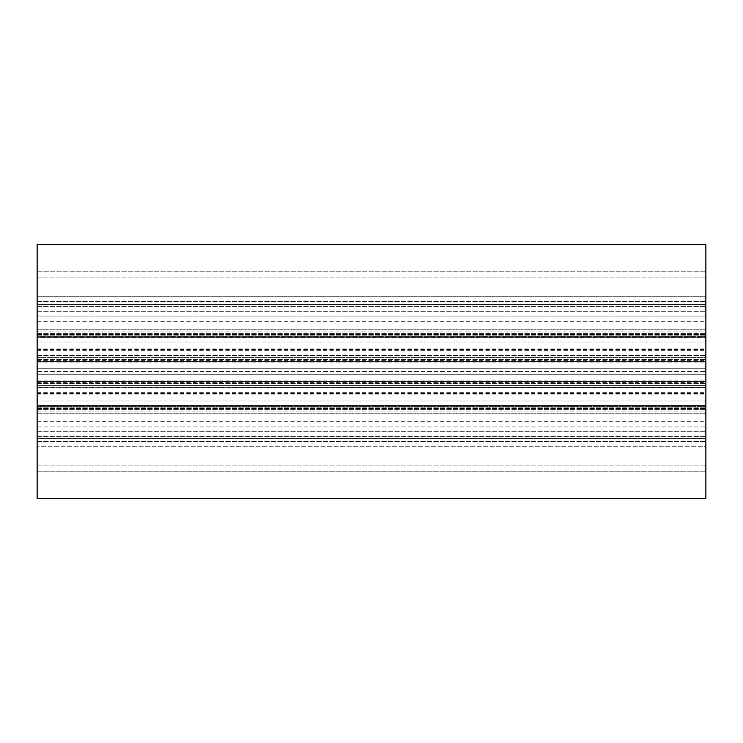 <?xml version="1.0" encoding="UTF-8"?>
<svg xmlns="http://www.w3.org/2000/svg" width="743" height="743" viewBox="0 0 743 743"><rect width="100%" height="100%" fill="white"/><g stroke="black" fill="none" stroke-linecap="round" stroke-linejoin="round"><path stroke-width="0.56" stroke-dasharray="3.71 2.79" d="M37.15 385.561L37.15 387.623L37.15 385.561L705.85 385.561L705.85 383.76L705.85 387.623L705.85 385.561L37.15 385.561M37.15 387.159L37.15 355.841L37.15 387.159L705.85 387.623L705.85 355.841L705.85 387.159L37.15 387.159M37.15 357.439L37.15 355.377L37.15 359.24L37.15 357.439L705.85 357.439L705.85 355.377L705.85 359.24L705.85 357.439L37.15 357.439M37.15 361.469L705.85 361.469L705.85 359.24L705.85 361.469L705.85 359.463L705.85 361.469L37.15 361.469L37.15 359.24L37.15 361.469L705.85 361.469L37.15 361.469L37.15 359.463L37.15 361.469M37.15 335.799L37.15 359.463L37.15 329.112L705.85 329.112L705.85 359.463L705.85 329.112L705.85 331.118L705.85 329.112L37.15 329.112L37.15 335.799L705.85 335.799L37.15 335.799M37.15 331.118L37.15 329.112L705.85 329.112L37.15 329.112L37.15 333.412L37.15 331.118L705.85 331.118L705.85 333.412L705.85 331.118L37.15 331.118M705.85 336.57L705.85 333.412L705.85 337.257L705.85 336.57L37.15 336.57L37.15 333.412L37.15 337.257L37.15 336.57L705.85 336.57M37.15 342.04L37.15 350.325L37.15 342.04L705.85 342.04L705.85 337.257L705.85 350.325L705.85 342.04L37.15 342.04M37.15 381.531L705.85 381.531L705.85 383.76L705.85 381.531L705.85 383.537L705.85 381.531L37.15 381.531L37.15 383.76L37.15 381.531L705.85 381.531L37.15 381.531L37.15 383.537L37.15 381.531M37.15 407.201L37.15 383.537L37.15 413.888L705.85 413.888L705.85 383.537L705.85 413.888L705.85 411.882L705.85 413.888L37.15 413.888L37.15 407.201L705.85 407.201L37.15 407.201M37.15 411.882L37.15 413.888L705.85 413.888L37.15 413.888L37.15 409.588L37.15 411.882L705.85 411.882L705.85 409.588L705.85 411.882L37.15 411.882M705.85 406.43L705.85 409.588L705.85 405.743L705.85 406.43L37.15 406.43L37.15 409.588L37.15 405.743L37.15 406.43L705.85 406.43M37.15 400.96L37.15 392.675L37.15 400.96L705.85 400.96L705.85 405.743L705.85 392.675L705.85 400.96L37.15 400.96M37.15 405.604L705.85 405.604L705.85 304.63L705.85 438.37L705.85 304.63L705.85 405.604L37.15 405.604L37.15 337.396L705.85 337.396L37.15 337.396L37.15 304.63L705.85 304.63L37.15 304.63L37.15 438.37L705.85 438.37L37.15 438.37L37.15 405.604L37.15 438.37L705.85 438.37L37.15 438.37L37.15 374.76L705.85 374.76L37.15 374.76L37.15 371.5L705.85 371.5L37.15 371.5L37.15 368.24L705.85 368.24L37.15 368.24L37.15 304.63L705.85 304.63L37.15 304.63L37.15 337.396L705.85 337.396L37.15 337.396L37.15 405.604L705.85 405.604L37.15 405.604M37.15 244.447L37.15 321.264L37.15 244.447L705.85 244.447L705.85 498.553L705.85 471.805L705.85 498.553L37.15 498.553L37.15 244.447L705.85 244.447M37.15 498.553L705.85 498.553L37.15 498.553L37.15 471.805L37.15 498.553M37.15 471.805L705.85 471.805L705.85 465.118L705.85 471.805L37.15 471.805L705.85 471.805L37.15 471.805L37.15 465.118L37.15 471.805M37.15 446.274L37.15 465.118L37.15 441.546L37.15 446.274L705.85 446.274L705.85 465.118L705.85 441.546L705.85 446.274L37.15 446.274M37.15 426.956L37.15 441.546L37.15 424.996L705.85 424.996L705.85 441.546L705.85 421.736L705.85 424.996L37.15 424.996L37.15 426.956L705.85 426.956L37.15 426.956M37.15 421.736L37.15 424.996L37.15 421.736L705.85 421.736M37.15 424.996L705.85 424.996L37.15 424.996M37.15 271.195L705.85 271.195L705.85 277.882L705.85 271.195L37.15 271.195M705.85 296.726L705.85 277.882L705.85 301.454L705.85 296.726L37.15 296.726L705.85 296.726M705.85 316.044L705.85 301.454L705.85 318.004L705.85 316.044L37.15 316.044L705.85 316.044M37.15 318.004L705.85 318.004L705.85 321.264L705.85 318.004L37.15 318.004M37.15 321.264L705.85 321.264M37.15 383.76L705.85 383.76L37.15 383.76M37.15 382.599L705.85 382.599M37.15 380.908L705.85 380.908M37.15 362.092L705.85 362.092M37.15 360.401L705.85 360.401M37.15 355.841L705.85 355.841L37.15 355.841M37.15 359.24L705.85 359.24L37.15 359.24M37.15 359.463L705.85 359.463L37.15 359.463M37.15 333.412L705.85 333.412L37.15 333.412M37.15 337.257L705.85 337.257L37.15 337.257M37.15 349.674L705.85 349.674M37.15 350.204L705.85 350.204M37.15 350.037L705.85 350.037M37.15 349.489L705.85 349.489M37.15 360.16L705.85 360.16M37.15 361.86L705.85 361.86M37.15 381.14L705.85 381.14M37.15 382.84L705.85 382.84M37.15 383.537L705.85 383.537L37.15 383.537M37.15 409.588L705.85 409.588L37.15 409.588M37.15 405.743L705.85 405.743L37.15 405.743M37.15 393.511L705.85 393.511M37.15 392.963L705.85 392.963M37.15 392.796L705.85 392.796M37.15 393.326L705.85 393.326M37.15 431.683L705.85 431.683L37.15 431.683M37.15 436.41L705.85 436.41L37.15 436.41M37.15 413.173L705.85 413.173L37.15 413.173M37.15 408.446L705.85 408.446L37.15 408.446M37.15 334.554L705.85 334.554L37.15 334.554M37.15 329.827L705.85 329.827L37.15 329.827M37.15 306.59L705.85 306.59L37.15 306.59M37.15 311.317L705.85 311.317L37.15 311.317M37.15 465.118L705.85 465.118L37.15 465.118M37.15 441.546L705.85 441.546L37.15 441.546M37.15 277.882L705.85 277.882L37.15 277.882M37.15 301.454L705.85 301.454L37.15 301.454M37.15 387.623L705.85 387.623L37.15 387.623M37.15 355.377L705.85 355.377L37.15 355.377M37.15 350.325L705.85 350.325M37.15 348.096L705.85 348.096M37.15 350.148L705.85 350.148M37.15 392.852L705.85 392.852M37.15 394.904L705.85 394.904M37.15 392.675L705.85 392.675"/><path stroke-width="1.11" d="M37.15 244.447L705.85 244.447L705.85 498.553L37.15 498.553L37.15 244.447L705.85 244.447"/></g></svg>
